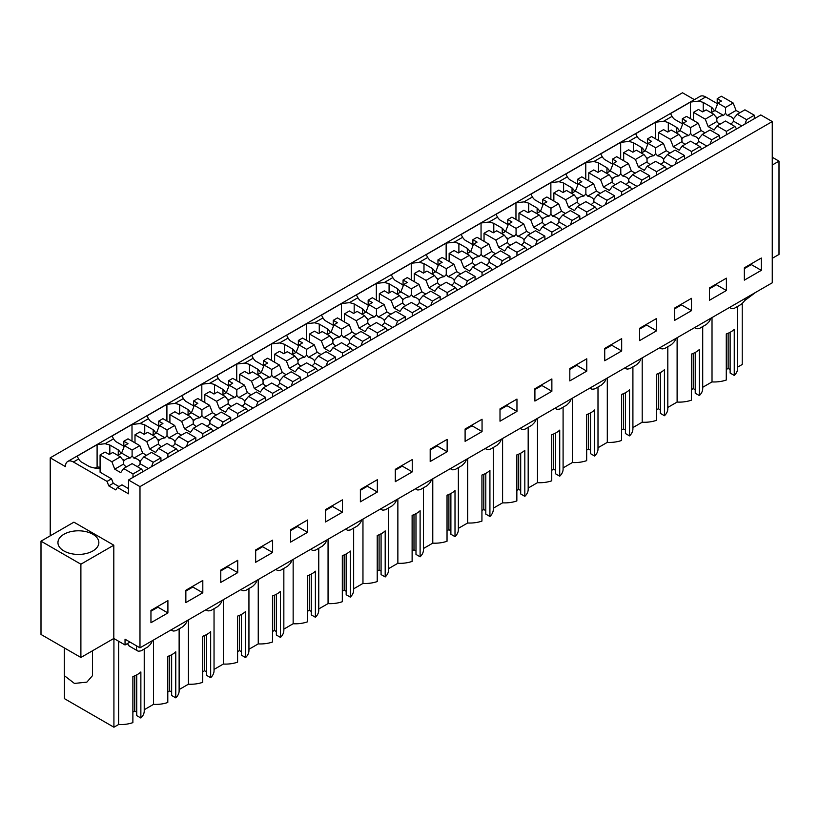 <?xml version="1.0" encoding="UTF-8"?>
<svg xmlns="http://www.w3.org/2000/svg" width="820" height="820" viewBox="0 0 820 820"><rect width="100%" height="100%" fill="white"/><g stroke="black" fill="none" stroke-linecap="round" stroke-linejoin="round"><path stroke-width="1.23" d="M50.225 535.849L50.225 457.827L682.506 92.783L694.417 99.65M50.225 457.827L65.436 466.611A11.285 6.519 60 0 1 67.773 461.445L700.054 96.391A11.285 6.519 60 0 1 705.702 96.955L717.213 103.607M128.514 479.997L760.796 114.943L772.266 121.565L139.984 486.619L128.514 479.997L128.514 493.814L117.475 487.439L115.743 489.899L108.763 485.87L107.041 481.412L73.41 461.998L78.638 458.985L77.152 456.176L97.098 444.655L97.098 467.041L95.222 468.117M139.984 486.619L139.984 647.841L772.266 282.787L772.266 121.565M130.021 642.091L125.04 644.961L113.806 638.483L80.893 657.476L41 634.454L41 541.169L80.893 564.201L80.893 657.476M772.266 165.035L779 161.15L779 254.436L772.266 258.32M113.539 438.833L112.053 436.025L131.999 424.504L139.994 423.561L144.228 421.121L148.451 418.682L146.964 415.863L166.911 404.352L174.906 403.409L183.352 398.53L181.866 395.711L201.812 384.201L209.807 383.258L218.263 378.379L216.777 375.56L236.724 364.049L244.708 363.106L248.942 360.667L253.165 358.227L251.678 355.409L271.625 343.898L279.62 342.955L288.076 338.065L286.58 335.257L306.526 323.746L314.521 322.803L318.755 320.364L322.978 317.914L321.491 315.106L341.438 303.584L349.433 302.652L357.879 297.762L356.392 294.954L376.339 283.433L384.334 282.49L392.79 277.611L391.304 274.803L411.25 263.281L419.235 262.338L423.468 259.899L427.691 257.459L426.205 254.651L446.152 243.13L454.147 242.187L462.603 237.308L461.106 234.499L481.053 222.978L489.048 222.035L497.504 217.156L496.018 214.338L515.964 202.827L523.959 201.884L532.405 197.005L530.919 194.186L550.866 182.675L558.861 181.732L567.317 176.853L565.831 174.035L585.777 162.524L593.762 161.581L602.218 156.702A25.563 14.76 180 0 0 604.494 159.439L612.499 164.061M602.218 156.692L600.732 153.883L620.678 142.373L628.673 141.429L637.13 136.55L635.643 133.732L655.58 122.221L663.575 121.278L667.808 118.838L672.031 116.389L670.545 113.58L690.491 102.069L690.491 118.685M711.657 112.453L711.657 107.307L703.232 102.438A25.563 14.76 180 0 0 698.486 101.126L690.491 102.069M67.773 461.445A11.285 6.519 60 0 1 73.41 461.998M121.011 453.46A25.563 14.76 180 0 0 118.264 449.893L109.839 445.024L105.093 443.712L97.098 444.655M711.657 107.307A25.563 14.76 180 0 1 714.404 110.874M744.345 267.822L744.345 280.143L761.298 270.354L761.298 258.034L744.345 267.822M534.906 388.731L551.87 378.942L551.87 391.263L534.906 401.052L534.906 388.731M586.771 371.111L569.818 380.9L569.818 368.58L586.771 358.791L586.771 371.111L576.798 365.361L569.818 369.389M465.104 429.034L482.057 419.245L482.057 431.576L465.104 441.355L465.104 429.034M516.959 411.414L500.005 421.203L500.005 408.883L516.959 399.094L516.959 411.414L506.985 405.664L500.005 409.692M674.532 308.125L691.485 298.337L691.485 310.657L674.532 320.446L674.532 308.125M709.443 287.974L726.397 278.185L726.397 290.505L709.443 300.294L709.443 287.974M621.673 350.96L604.719 360.749L604.719 348.428L621.673 338.639L621.673 350.96L611.699 345.199L604.719 349.238M639.631 328.277L656.584 318.488L656.584 330.808L639.631 340.597L639.631 328.277M272.619 552.485L255.666 562.274L255.666 549.953L272.619 540.165L272.619 552.485L262.646 546.725L255.666 550.763M290.577 529.802L307.531 520.013L307.531 532.334L290.577 542.122L290.577 529.802M202.806 592.788L185.853 602.577L185.853 590.256L202.806 580.468L202.806 592.788L192.843 587.038L185.853 591.066M220.764 570.105L237.718 560.316L237.718 572.637L220.764 582.425L220.764 570.105M412.245 471.879L395.291 481.668L395.291 469.347L412.245 459.559L412.245 471.879L402.271 466.119L395.291 470.147M447.146 451.728L430.192 461.516L430.192 449.186L447.146 439.397L447.146 451.728L437.173 445.967L430.192 449.995M325.478 509.65L342.432 499.862L342.432 512.182L325.478 521.971L325.478 509.65M360.38 489.499L377.343 479.71L377.343 492.031L360.38 501.819L360.38 489.499M167.905 612.94L167.905 600.619L150.952 610.408L150.952 622.728L167.905 612.94L157.932 607.189L157.932 606.38M139.984 647.841L125.04 639.21L125.04 644.961M187.144 620.607A5.617 3.249 -60 0 1 184.746 624.809L182.809 626.746L175.972 630.693L174.035 630.99A5.617 3.249 -60 0 1 172.569 630.764A5.617 3.249 -60 0 1 171.626 629.565M222.056 600.455A5.617 3.249 -60 0 1 219.647 604.658L217.71 606.595L210.873 610.541L208.936 610.838A5.617 3.249 -60 0 1 207.48 610.613A5.617 3.249 -60 0 1 206.537 609.414M256.957 580.304A5.617 3.249 -60 0 1 254.548 584.506L252.611 586.433L245.785 590.38L243.847 590.687A5.617 3.249 -60 0 1 242.382 590.461A5.617 3.249 -60 0 1 241.439 589.262M291.858 560.152A5.617 3.249 -60 0 1 289.46 564.355L287.523 566.282L280.686 570.228L278.749 570.535A5.617 3.249 -60 0 1 277.293 570.31A5.617 3.249 -60 0 1 276.34 569.111M326.77 540.001A5.617 3.249 -60 0 1 324.361 544.203L322.424 546.13L315.587 550.076L313.66 550.384A5.617 3.249 -60 0 1 312.194 550.159A5.617 3.249 -60 0 1 311.252 548.959M361.671 519.839A5.617 3.249 -60 0 1 359.273 524.052L357.335 525.979L350.499 529.925L348.561 530.232A5.617 3.249 -60 0 1 347.096 530.007A5.617 3.249 -60 0 1 346.153 528.808M396.583 499.687A5.617 3.249 -60 0 1 394.174 503.9L392.237 505.827L385.4 509.773L383.463 510.081A5.617 3.249 -60 0 1 382.007 509.845A5.617 3.249 -60 0 1 381.064 508.646M431.484 479.536A5.617 3.249 -60 0 1 429.075 483.749L427.138 485.676L420.311 489.622L418.374 489.929A5.617 3.249 -60 0 1 416.908 489.694A5.617 3.249 -60 0 1 415.965 488.494M466.385 459.384A5.617 3.249 -60 0 1 463.987 463.587L462.049 465.524L455.213 469.47L453.275 469.778A5.617 3.249 -60 0 1 451.82 469.542A5.617 3.249 -60 0 1 450.867 468.343M501.297 439.233A5.617 3.249 -60 0 1 498.888 443.435L496.951 445.373L490.114 449.319L488.187 449.616A5.617 3.249 -60 0 1 486.721 449.391A5.617 3.249 -60 0 1 485.778 448.191M536.198 419.082A5.617 3.249 -60 0 1 533.799 423.284L531.862 425.221L525.025 429.167L523.088 429.465A5.617 3.249 -60 0 1 521.633 429.239A5.617 3.249 -60 0 1 520.679 428.04M571.109 398.93A5.617 3.249 -60 0 1 568.701 403.132L566.764 405.07L559.927 409.016L557.989 409.313A5.617 3.249 -60 0 1 556.534 409.088A5.617 3.249 -60 0 1 555.591 407.888M606.011 378.779A5.617 3.249 -60 0 1 603.602 382.981L601.665 384.918L594.838 388.854L592.901 389.162A5.617 3.249 -60 0 1 591.435 388.936A5.617 3.249 -60 0 1 590.492 387.737M640.922 358.627A5.617 3.249 -60 0 1 638.514 362.829L636.576 364.756L629.739 368.703L627.802 369.01A5.617 3.249 -60 0 1 626.347 368.785A5.617 3.249 -60 0 1 625.393 367.585M675.823 338.476A5.617 3.249 -60 0 1 673.415 342.678L671.477 344.605L664.641 348.551L662.714 348.859A5.617 3.249 -60 0 1 661.248 348.633A5.617 3.249 -60 0 1 660.305 347.434M710.725 318.324A5.617 3.249 -60 0 1 708.326 322.526L706.389 324.454L699.552 328.4L697.615 328.707A5.617 3.249 -60 0 1 696.159 328.482A5.617 3.249 -60 0 1 695.206 327.282M745.636 298.162A5.617 3.249 -60 0 1 743.227 302.375L741.29 304.302L734.453 308.248L732.516 308.556A5.617 3.249 -60 0 1 731.061 308.33A5.617 3.249 -60 0 1 730.118 307.131M152.243 640.758A5.617 3.249 -60 0 1 149.834 644.961L147.897 646.898L141.06 650.844L139.133 651.141A5.617 3.249 -60 0 1 137.668 650.916A5.617 3.249 -60 0 1 136.919 646.068M779 161.15L772.266 157.266M118.623 641.26L118.623 724.511L113.918 727.217L64.421 698.64L64.421 676.715M113.918 727.217L113.918 638.554M144.228 649.02L144.228 711.032A23.442 13.53 180 0 1 140.866 718.012L140.866 671.949A23.442 13.53 180 0 1 132.881 676.561L132.881 722.625A23.442 13.53 180 0 1 118.623 724.511M127.387 643.608L129.242 646.057M113.806 638.483L113.806 545.197L73.913 522.166L41 541.169M113.806 545.197L80.893 564.201M712.016 317.576L712.016 381.915L702.709 387.286M737.621 306.424L737.621 368.436A23.442 13.53 180 0 1 734.259 375.427L734.259 329.363A23.442 13.53 180 0 1 726.274 333.965L726.274 380.029A23.442 13.53 180 0 1 712.016 381.915M742.223 303.38L742.223 364.48L737.621 367.135M105.093 443.712L113.549 438.833A25.563 14.76 180 0 0 115.815 441.57L123.83 446.193M131.999 441.129L131.999 424.504M144.74 434.005L144.74 424.873A25.563 14.76 0 0 0 139.994 423.561M153.176 434.897L153.176 429.741L144.74 424.873M153.176 429.741A25.563 14.76 180 0 1 155.913 433.308M148.451 418.682A25.563 14.76 180 0 0 150.726 421.418L158.732 426.041M166.911 420.978L166.911 404.352M179.641 413.854L179.641 404.721A25.563 14.76 0 0 0 174.906 403.409M188.077 414.735L188.077 409.59L179.641 404.721M188.077 409.59A25.563 14.76 180 0 1 190.824 413.157M183.352 398.53A25.563 14.76 180 0 0 185.627 401.267L193.633 405.89M201.812 400.826L201.812 384.201M214.553 393.702L214.553 384.57A25.563 14.76 0 0 0 209.807 383.258M222.989 394.584L222.989 389.438L214.553 384.57M222.989 389.438A25.563 14.76 180 0 1 225.725 393.005M218.263 378.379A25.563 14.76 180 0 0 220.539 381.115L228.544 385.738M236.724 380.675L236.724 364.049M249.454 373.551L249.454 364.418A25.563 14.76 0 0 0 244.708 363.106M257.89 374.433L257.89 369.287L249.454 364.418M257.89 369.287A25.563 14.76 180 0 1 260.627 372.854M253.165 358.227A25.563 14.76 180 0 0 255.44 360.964L263.445 365.587M271.625 360.513L271.625 343.898M284.366 353.389L284.366 344.267A25.563 14.76 0 0 0 279.62 342.955M292.791 354.281L292.791 349.135L284.366 344.267M292.791 349.135A25.563 14.76 180 0 1 295.538 352.702M288.076 338.065A25.563 14.76 180 0 0 290.341 340.812L298.357 345.435M306.526 340.361L306.526 323.746M319.267 333.238L319.267 324.115A25.563 14.76 0 0 0 314.521 322.803M327.703 334.13L327.703 328.984L319.267 324.115M327.703 328.984A25.563 14.76 180 0 1 330.439 332.551M322.978 317.914A25.563 14.76 180 0 0 325.253 320.661L333.258 325.284M341.438 320.21L341.438 303.584M354.178 313.086L354.178 303.964A25.563 14.76 0 0 0 349.433 302.652M362.604 313.978L362.604 308.832L354.178 303.964M362.604 308.832A25.563 14.76 180 0 1 365.351 312.399M357.879 297.762A25.563 14.76 180 0 0 360.154 300.51L368.159 305.132M376.339 300.058L376.339 283.433M389.08 292.935L389.08 283.812A25.563 14.76 0 0 0 384.334 282.49M397.515 293.827L397.515 288.681L389.08 283.812M397.515 288.681A25.563 14.76 180 0 1 400.252 292.248M392.79 277.611A25.563 14.76 180 0 0 395.066 280.348L403.071 284.97M411.25 279.907L411.25 263.281M423.981 272.783L423.981 263.651A25.563 14.76 0 0 0 419.235 262.338M432.417 273.675L432.417 268.519L423.981 263.651M432.417 268.519A25.563 14.76 180 0 1 435.154 272.086M427.691 257.459A25.563 14.76 180 0 0 429.967 260.196L437.972 264.819M446.152 259.755L446.152 243.13M458.892 252.632L458.892 243.499A25.563 14.76 0 0 0 454.147 242.187M467.318 253.523L467.318 248.368L458.892 243.499M467.318 248.368A25.563 14.76 180 0 1 470.065 251.935M462.603 237.308A25.563 14.76 180 0 0 464.878 240.045L472.884 244.667M481.053 239.604L481.053 222.978M493.794 232.48L493.794 223.347A25.563 14.76 0 0 0 489.048 222.035M502.229 233.372L502.229 228.216L493.794 223.347M502.229 228.216A25.563 14.76 180 0 1 504.966 231.783M497.504 217.156A25.563 14.76 180 0 0 499.78 219.893L507.785 224.516M515.964 219.452L515.964 202.827M528.705 212.329L528.705 203.196A25.563 14.76 0 0 0 523.959 201.884M537.131 213.22L537.131 208.065L528.705 203.196M537.131 208.065A25.563 14.76 180 0 1 539.878 211.632M532.405 197.005A25.563 14.76 180 0 0 534.681 199.742L542.686 204.364M550.866 199.301L550.866 182.675M563.606 192.177L563.606 183.044A25.563 14.76 0 0 0 558.861 181.732M572.042 193.059L572.042 187.913L563.606 183.044M572.042 187.913A25.563 14.76 180 0 1 574.779 191.48M567.317 176.853A25.563 14.76 180 0 0 569.592 179.59L577.598 184.213M585.777 179.149L585.777 162.524M598.508 172.026L598.508 162.893A25.563 14.76 0 0 0 593.762 161.581M606.943 172.907L606.943 167.762L598.508 162.893M606.943 167.762A25.563 14.76 180 0 1 609.68 171.329M620.678 158.998L620.678 142.373M633.419 151.874L633.419 142.741A25.563 14.76 0 0 0 628.673 141.429M641.845 152.756L641.845 147.61L633.419 142.741M641.845 147.61A25.563 14.76 180 0 1 644.592 151.177M637.13 136.55A25.563 14.76 180 0 0 639.405 139.287L647.41 143.91M655.58 138.836L655.58 122.221M668.32 131.712L668.32 122.59A25.563 14.76 0 0 0 663.575 121.278M676.756 132.604L676.756 127.459L668.32 122.59M676.756 127.459A25.563 14.76 180 0 1 679.493 131.026M672.031 116.389A25.563 14.76 180 0 0 674.306 119.136L682.312 123.758M703.232 111.561L703.232 102.438M123.246 460.399L120.366 456.842L112.77 452.466L109.265 454.485L105.073 452.066L100.091 454.946L100.091 472.217L111.53 478.818L107.041 481.412M100.091 468.691A25.563 14.76 180 0 1 89.349 466.59L80.913 461.721A25.563 14.76 180 0 1 78.638 458.985M109.839 454.157L109.839 445.024M100.091 467.185A25.563 14.76 0 0 0 97.098 467.041M117.475 487.439L121.965 484.845L128.514 488.628M111.53 478.818L113.252 483.277L118.972 486.578M761.298 270.354L751.325 264.593L751.325 263.784M751.325 264.593L744.345 268.622M551.87 391.263L541.897 385.513L541.897 384.703M541.897 385.513L534.906 389.541M576.798 365.361L576.798 364.551M482.057 431.576L472.084 425.816L472.084 425.006M472.084 425.816L465.104 429.844M506.985 405.664L506.985 404.854M691.485 310.657L681.512 304.896L681.512 304.097M681.512 304.896L674.532 308.925M726.397 290.505L716.424 284.745L716.424 283.935M716.424 284.745L709.443 288.773M611.699 345.199L611.699 344.4M656.584 330.808L646.611 325.048L646.611 324.248M646.611 325.048L639.631 329.087M262.646 546.725L262.646 545.925M307.531 532.334L297.558 526.573L297.558 525.774M297.558 526.573L290.577 530.601M192.843 587.038L192.843 586.228M237.718 572.637L227.745 566.876L227.745 566.077M227.745 566.876L220.764 570.915M402.271 466.119L402.271 465.309M437.173 445.967L437.173 445.157M342.432 512.182L332.459 506.422L332.459 505.622M332.459 506.422L325.478 510.45M377.343 492.031L367.37 486.27L367.37 485.46M367.37 486.27L360.38 490.298M157.932 607.189L150.952 611.218M179.129 628.868L179.129 690.881A23.442 13.53 180 0 1 175.767 697.861L175.767 651.797A23.442 13.53 180 0 1 167.792 656.41L167.792 702.473A23.442 13.53 180 0 1 153.535 704.359L144.228 709.73M140.866 718.012L136.745 715.634L136.745 674.88M136.745 712.18L134.746 711.032L132.881 712.108M734.259 375.427L730.128 373.049L730.128 332.295M730.128 369.594L728.139 368.436L726.274 369.512M702.709 326.575L702.709 388.588A23.442 13.53 180 0 1 699.347 395.578L695.227 393.2L695.227 352.446M695.227 389.746L693.228 388.588L691.373 389.664M699.347 395.578L699.347 349.515A23.442 13.53 180 0 1 691.373 354.117L691.373 400.18A23.442 13.53 180 0 1 677.115 402.066L667.808 407.437M667.808 346.727L667.808 408.739A23.442 13.53 180 0 1 664.446 415.73L660.325 413.352L660.325 372.598M660.325 409.897L658.327 408.739L656.461 409.815M664.446 415.73L664.446 369.666A23.442 13.53 180 0 1 656.461 374.268L656.461 420.332A23.442 13.53 180 0 1 642.203 422.218L632.907 427.589M632.907 366.878L632.907 428.891A23.442 13.53 180 0 1 629.534 435.881L625.414 433.503L625.414 392.749M625.414 430.049L623.425 428.891L621.56 429.967M629.534 435.881L629.534 389.818A23.442 13.53 180 0 1 621.56 394.42L621.56 440.483A23.442 13.53 180 0 1 607.302 442.369L597.995 447.74M597.995 387.03L597.995 449.053A23.442 13.53 180 0 1 594.633 456.033L590.513 453.655L590.513 412.901M590.513 450.2L588.514 449.053L586.659 450.118M594.633 456.033L594.633 409.969A23.442 13.53 180 0 1 586.659 414.582L586.659 460.645A23.442 13.53 180 0 1 572.401 462.521L563.094 467.902M563.094 407.191L563.094 469.204A23.442 13.53 180 0 1 559.722 476.184L555.601 473.806L555.601 433.052M555.601 470.352L553.613 469.204L551.747 470.28M559.722 476.184L559.722 430.121A23.442 13.53 180 0 1 551.747 434.733L551.747 480.797A23.442 13.53 180 0 1 537.489 482.672L528.182 488.054M528.182 427.343L528.182 489.355A23.442 13.53 180 0 1 524.82 496.336L520.7 493.958L520.7 453.204M520.7 490.503L518.701 489.355L516.846 490.432M524.82 496.336L524.82 450.272A23.442 13.53 180 0 1 516.846 454.885L516.846 500.948A23.442 13.53 180 0 1 502.588 502.834L493.281 508.205M493.281 447.494L493.281 509.507A23.442 13.53 180 0 1 489.919 516.487L485.799 514.109L485.799 473.355M485.799 510.655L483.8 509.507L481.934 510.583M489.919 516.487L489.919 470.424A23.442 13.53 180 0 1 481.934 475.036L481.934 521.1A23.442 13.53 180 0 1 467.677 522.986L458.37 528.357M458.37 467.646L458.37 529.659A23.442 13.53 180 0 1 455.008 536.639L450.887 534.261L450.887 493.507M450.887 530.806L448.899 529.659L447.033 530.735M455.008 536.639L455.008 490.575A23.442 13.53 180 0 1 447.033 495.188L447.033 541.251A23.442 13.53 180 0 1 432.775 543.137L423.468 548.508M423.468 487.797L423.468 549.81A23.442 13.53 180 0 1 420.106 556.8L415.986 554.412L415.986 513.658M415.986 550.958L413.987 549.81L412.122 550.886M420.106 556.8L420.106 510.737A23.442 13.53 180 0 1 412.122 515.339L412.122 561.403A23.442 13.53 180 0 1 397.864 563.289L388.567 568.66M388.567 507.949L388.567 569.961A23.442 13.53 180 0 1 385.195 576.952L381.074 574.574L381.074 533.81M381.074 571.109L379.086 569.961L377.22 571.038M385.195 576.952L385.195 530.889A23.442 13.53 180 0 1 377.22 535.491L377.22 581.554A23.442 13.53 180 0 1 362.963 583.44L353.656 588.811M353.656 528.101L353.656 590.113A23.442 13.53 180 0 1 350.294 597.103L346.173 594.726L346.173 553.971M346.173 591.271L344.174 590.113L342.319 591.189M350.294 597.103L350.294 551.04A23.442 13.53 180 0 1 342.319 555.642L342.319 601.706A23.442 13.53 180 0 1 328.061 603.592L318.755 608.963M318.755 548.252L318.755 610.264A23.442 13.53 180 0 1 315.392 617.255L311.272 614.877L311.272 574.123M311.272 611.423L309.273 610.264L307.408 611.341M315.392 617.255L315.392 571.191A23.442 13.53 180 0 1 307.408 575.794L307.408 621.857A23.442 13.53 180 0 1 293.15 623.743L283.843 629.114M283.843 568.403L283.843 630.416A23.442 13.53 180 0 1 280.481 637.406L276.361 635.028L276.361 594.274M276.361 631.574L274.372 630.416L272.507 631.492M280.481 637.406L280.481 591.343A23.442 13.53 180 0 1 272.507 595.945L272.507 642.009A23.442 13.53 180 0 1 258.249 643.895L248.942 649.266M248.942 588.555L248.942 650.578A23.442 13.53 180 0 1 245.58 657.558L241.459 655.18L241.459 614.426M241.459 651.726L239.46 650.578L237.595 651.644M245.58 657.558L245.58 611.495A23.442 13.53 180 0 1 237.595 616.097L237.595 662.16A23.442 13.53 180 0 1 223.337 664.046L214.04 669.417M214.04 608.707L214.04 670.729A23.442 13.53 180 0 1 210.668 677.709L206.548 675.332L206.548 634.577M206.548 671.877L204.559 670.729L202.694 671.805M210.668 677.709L210.668 631.646A23.442 13.53 180 0 1 202.694 636.258L202.694 682.322A23.442 13.53 180 0 1 188.436 684.198L179.129 689.579M175.767 697.861L171.647 695.483L171.647 654.729M171.647 692.029L169.648 690.881L167.792 691.957M153.535 704.359L153.535 640.01M92.855 550.958A20.449 11.808 0 0 0 98.851 542.614A20.449 11.808 0 0 0 86.223 531.698A20.449 11.808 0 0 0 63.939 534.261A20.449 11.808 0 0 0 57.943 542.614A20.449 11.808 0 0 0 70.571 553.52A20.449 11.808 0 0 0 92.855 550.958M113.252 483.277L108.763 485.87M118.264 449.893L118.264 455.049M188.436 619.858L188.436 684.198M223.337 599.707L223.337 664.046M258.249 579.555L258.249 643.895M293.15 559.404L293.15 623.743M328.061 539.252L328.061 603.592M362.963 519.101L362.963 583.44M397.864 498.949L397.864 563.289M432.775 478.798L432.775 543.137M467.677 458.646L467.677 522.986M502.588 438.485L502.588 502.834M537.489 418.333L537.489 482.672M572.401 398.182L572.401 462.521M607.302 378.03L607.302 442.369M642.203 357.879L642.203 422.218M677.115 337.727L677.115 402.066M134.746 711.032L134.746 675.834M728.139 368.436L728.139 333.248M693.228 388.588L693.228 353.399M658.327 408.739L658.327 373.551M623.425 428.891L623.425 393.702M588.514 449.053L588.514 413.854M553.613 469.204L553.613 434.005M518.701 489.355L518.701 454.157M483.8 509.507L483.8 474.319M448.899 529.659L448.899 494.47M413.987 549.81L413.987 514.622M379.086 569.961L379.086 534.773M344.174 590.113L344.174 554.925M309.273 610.264L309.273 575.076M274.372 630.416L274.372 595.228M239.46 650.578L239.46 615.379M204.559 670.729L204.559 635.531M169.648 690.881L169.648 655.682M755.702 292.351L744.55 300.684M92.506 650.772L92.506 675.618L86.848 682.137L74.425 683.429L64.298 675.618L64.298 647.902M739.947 112.688L736.063 110.454L733.182 103.033L721.405 96.237L717.213 98.646L717.213 104.857M716.629 117.813L713.748 114.257L706.163 109.87L702.658 111.889L698.466 109.48L693.484 112.35L693.484 120.417M717.213 98.646L721.405 101.065L717.9 103.094L715.019 110.515L711.145 112.75M733.182 103.033L725.495 107.471L717.9 103.094M754.318 118.685L754.318 115.23L744.929 109.818L737.241 114.257L733.275 118.982A8.466 4.889 0 0 0 727.289 115.528L725.495 113.293L723.558 115.435L715.019 110.515M736.606 128.914L734.884 126.454L725.495 121.032L717.008 125.931L714.128 130.031L708.142 126.577L705.261 119.156L693.484 112.35M717.008 125.931L726.397 131.354L726.397 134.808M713.748 114.257L705.261 119.156M736.063 110.454L727.289 115.528M725.495 107.471L725.495 113.293M754.318 115.23L746.62 119.679L737.241 114.257M746.62 119.679L744.898 124.127M734.884 126.454L726.397 131.354M723.558 115.435A8.466 4.889 0 0 0 719.109 116.788A8.466 4.889 0 0 0 717.11 118.623L716.639 117.147L716.926 121.504L708.142 126.577M716.926 121.504A8.466 4.889 0 0 0 720.062 124.168M730.579 123.963A8.466 4.889 0 0 0 731.081 123.697A8.466 4.889 0 0 0 733.418 121.135L733.562 118.644M741.751 125.942L733.418 121.135M705.036 132.84L701.161 130.605L698.281 123.184L686.504 116.389L682.312 118.808L682.312 125.009M681.727 137.965L678.847 134.408L671.252 130.021L667.746 132.051L663.564 129.632L658.573 132.512L658.573 140.568M682.312 118.808L686.504 121.227L682.998 123.246L680.118 130.667L676.244 132.901M698.281 123.184L690.594 127.633L682.998 123.246M719.406 138.836L719.406 135.382L710.028 129.97L702.33 134.408L698.363 139.133A8.466 4.889 0 0 0 692.377 135.679L690.594 133.445L688.646 135.587L680.118 130.667M701.705 149.066L699.972 146.606L690.594 141.184L682.096 146.083L679.216 150.183L673.24 146.729L670.36 139.308L658.573 132.512M682.096 146.083L691.485 151.505L691.485 154.959M678.847 134.408L670.36 139.308M701.161 130.605L692.377 135.679M690.594 127.633L690.594 133.445M719.406 135.382L711.719 139.83L702.33 134.408M711.719 139.83L709.987 144.279M699.972 146.606L691.485 151.505M688.646 135.587A8.466 4.889 0 0 0 684.208 136.94A8.466 4.889 0 0 0 682.209 138.775L681.738 137.299L682.014 141.655L673.24 146.729M682.014 141.655A8.466 4.889 0 0 0 685.161 144.32M695.668 144.115A8.466 4.889 0 0 0 696.17 143.849A8.466 4.889 0 0 0 698.507 141.286L698.65 138.795M706.85 146.093L698.507 141.286M670.135 153.002L666.26 150.757L663.38 143.336L651.592 136.54L647.41 138.959L647.41 145.16M646.826 158.116L643.946 154.56L636.351 150.173L632.845 152.202L628.653 149.783L623.672 152.663L623.672 160.72M647.41 138.959L651.592 141.378L648.087 143.397L645.217 150.818L641.332 153.053M663.38 143.336L655.682 147.784L648.087 143.397M684.505 158.998L684.505 155.534L675.116 150.121L667.429 154.56L663.462 159.285A8.466 4.889 0 0 0 657.476 155.831L655.682 153.596L653.745 155.738L645.217 150.818M666.803 169.217L665.071 166.757L655.682 161.335L647.195 166.245L644.315 170.334L638.329 166.88L635.449 159.459L623.672 152.663M647.195 166.245L656.584 171.657L656.584 175.111M643.946 154.56L635.449 159.459M666.26 150.757L657.476 155.831M655.682 147.784L655.682 153.596M684.505 155.534L676.818 159.982L667.429 154.56M676.818 159.982L675.085 164.43M665.071 166.757L656.584 171.657M653.745 155.738A8.466 4.889 0 0 0 649.297 157.091A8.466 4.889 0 0 0 647.298 158.926L646.836 157.45L647.113 161.817L638.329 166.88M647.113 161.817A8.466 4.889 0 0 0 650.25 164.471M660.766 164.266A8.466 4.889 0 0 0 661.268 164A8.466 4.889 0 0 0 663.605 161.438L663.749 158.895M671.939 166.245L663.605 161.438M635.223 173.153L631.349 170.909L628.468 163.487L616.691 156.692L612.499 159.111L612.499 165.312M611.915 178.268L609.034 174.711L601.449 170.324L597.944 172.354L593.752 169.935L588.77 172.815L588.77 180.871M612.499 159.111L616.691 161.53L613.186 163.549L610.305 170.97L606.431 173.204M628.468 163.487L620.781 167.936L613.186 163.549M649.604 179.149L649.604 175.695L640.215 170.273L632.517 174.711L628.55 179.436A8.466 4.889 0 0 0 622.575 175.982L620.781 173.748L618.844 175.9L610.305 170.97M631.892 189.369L630.17 186.909L620.781 181.486L612.284 186.396L609.414 190.486L603.428 187.032L600.547 179.611L588.77 172.815M612.284 186.396L621.673 191.808L621.673 195.262M609.034 174.711L600.547 179.611M631.349 170.909L622.575 175.982M620.781 167.936L620.781 173.748M649.604 175.695L641.906 180.133L632.517 174.711M641.906 180.133L640.184 184.582M630.17 186.909L621.673 191.808M618.844 175.9A8.466 4.889 0 0 0 614.395 177.243A8.466 4.889 0 0 0 612.396 179.088L611.925 177.602L612.202 181.968L603.428 187.032M612.202 181.968A8.466 4.889 0 0 0 615.348 184.623M625.855 184.428A8.466 4.889 0 0 0 626.367 184.151A8.466 4.889 0 0 0 628.704 181.589L628.837 179.098M637.037 186.396L628.704 181.589M600.322 193.305L596.447 191.06L593.567 183.649L581.78 176.843L577.598 179.262L577.598 185.463M577.014 198.419L574.133 194.863L566.538 190.476L563.032 192.505L558.851 190.086L553.859 192.966L553.859 201.023M577.598 179.262L581.78 181.681L578.284 183.7L575.404 191.121L571.53 193.356M593.567 183.649L585.87 188.087L578.284 183.7M614.692 199.301L614.692 195.847L605.303 190.424L597.616 194.863L593.649 199.588A8.466 4.889 0 0 0 587.663 196.134L585.87 193.899L583.932 196.052L575.404 191.121M596.991 209.52L595.258 207.06L585.87 201.648L577.382 206.548L574.502 210.637L568.516 207.183L565.646 199.762L553.859 192.966M577.382 206.548L586.771 211.97L586.771 215.424M574.133 194.863L565.646 199.762M596.447 191.06L587.663 196.134M585.87 188.087L585.87 193.899M614.692 195.847L607.005 200.285L597.616 194.863M607.005 200.285L605.273 204.733M595.258 207.06L586.771 211.97M583.932 196.052A8.466 4.889 0 0 0 579.494 197.394A8.466 4.889 0 0 0 577.485 199.239L577.024 197.753L577.3 202.12L568.516 207.183M577.3 202.12A8.466 4.889 0 0 0 580.437 204.785M590.953 204.58A8.466 4.889 0 0 0 591.456 204.303A8.466 4.889 0 0 0 593.793 201.74L593.936 199.25M602.126 206.558L593.793 201.74M565.41 213.456L561.536 211.222L558.656 203.801L546.878 196.995L542.686 199.414L542.686 205.615M542.102 218.571L539.222 215.014L531.637 210.637L528.131 212.657L523.939 210.238L518.957 213.118L518.957 221.174M542.686 199.414L546.878 201.833L543.373 203.852L540.493 211.273L536.618 213.507M558.656 203.801L550.968 208.239L543.373 203.852M579.791 219.452L579.791 215.998L570.402 210.576L562.715 215.014L558.748 219.739A8.466 4.889 0 0 0 552.762 216.285L550.968 214.051L549.031 216.203L540.493 211.273M562.079 229.672L560.357 227.212L550.968 221.8L542.481 226.699L539.601 230.789L533.615 227.335L530.735 219.914L518.957 213.118M542.481 226.699L551.87 232.121L551.87 235.576M539.222 215.014L530.735 219.914M561.536 211.222L552.762 216.285M550.968 208.239L550.968 214.051M579.791 215.998L572.093 220.436L562.715 215.014M572.093 220.436L570.371 224.885M560.357 227.212L551.87 232.121M549.031 216.203A8.466 4.889 0 0 0 544.582 217.546A8.466 4.889 0 0 0 542.584 219.391L542.112 217.905L542.399 222.271L533.615 227.335M542.399 222.271A8.466 4.889 0 0 0 545.536 224.936M556.052 224.731A8.466 4.889 0 0 0 556.554 224.465A8.466 4.889 0 0 0 558.891 221.892L559.035 219.401M567.225 226.709L558.891 221.892M530.509 233.608L526.635 231.373L523.755 223.952L511.977 217.146L507.785 219.565L507.785 225.777M507.201 238.722L504.32 235.166L496.725 230.789L493.22 232.808L489.038 230.389L484.046 233.269L484.046 241.326M507.785 219.565L511.977 221.984L508.472 224.003L505.591 231.424L501.717 233.669M523.755 223.952L516.067 228.39L508.472 224.003M544.88 239.604L544.88 236.15L535.501 230.727L527.803 235.166L523.837 239.891A8.466 4.889 0 0 0 517.851 236.437L516.067 234.202L514.119 236.355L505.591 231.424M527.178 249.823L525.446 247.363L516.067 241.951L507.57 246.851L504.689 250.951L498.714 247.486L495.833 240.075L484.046 233.269M507.57 246.851L516.959 252.273L516.959 255.727M504.32 235.166L495.833 240.075M526.635 231.373L517.851 236.437M516.067 228.39L516.067 234.202M544.88 236.15L537.192 240.588L527.803 235.166M537.192 240.588L535.46 245.036M525.446 247.363L516.959 252.273M514.119 236.355A8.466 4.889 0 0 0 509.681 237.708A8.466 4.889 0 0 0 507.682 239.542L507.211 238.056L507.488 242.423L498.714 247.486M507.488 242.423A8.466 4.889 0 0 0 510.634 245.088M521.141 244.883A8.466 4.889 0 0 0 521.643 244.616A8.466 4.889 0 0 0 523.98 242.043L524.123 239.553M532.323 246.861L523.98 242.043M495.608 253.759L491.733 251.525L488.853 244.104L477.066 237.298L472.884 239.717L472.884 245.928M472.299 258.874L469.419 255.317L461.824 250.94L458.318 252.96L454.126 250.541L449.145 253.421L449.145 261.488M472.884 239.717L477.066 242.136L473.56 244.155L470.69 251.576L466.805 253.821M488.853 244.104L481.155 248.542L473.56 244.155M509.978 259.755L509.978 256.301L500.589 250.879L492.902 255.317L488.935 260.042A8.466 4.889 0 0 0 482.949 256.588L481.155 254.364L479.218 256.506L470.69 251.576M492.277 269.975L490.544 267.525L481.155 262.103L472.668 267.002L469.788 271.102L463.802 267.648L460.922 260.227L449.145 253.421M472.668 267.002L482.057 272.424L482.057 275.879M469.419 255.317L460.922 260.227M491.733 251.525L482.949 256.588M481.155 248.542L481.155 254.364M509.978 256.301L502.291 260.739L492.902 255.317M502.291 260.739L500.559 265.198M490.544 267.525L482.057 272.424M479.218 256.506A8.466 4.889 0 0 0 474.77 257.859A8.466 4.889 0 0 0 472.771 259.694L472.31 258.208L472.586 262.574L463.802 267.648M472.586 262.574A8.466 4.889 0 0 0 475.723 265.239M486.239 265.034A8.466 4.889 0 0 0 486.742 264.768A8.466 4.889 0 0 0 489.079 262.195L489.222 259.714M497.412 267.012L489.079 262.195M460.696 273.911L456.822 271.676L453.942 264.255L442.164 257.449L437.972 259.868L437.972 266.08M437.388 279.026L434.508 275.479L426.912 271.092L423.417 273.111L419.225 270.692L414.243 273.572L414.243 281.639M437.972 259.868L442.164 262.287L438.659 264.317L435.779 271.728L431.904 273.972M453.942 264.255L446.254 268.693L438.659 264.317M475.077 279.907L475.077 276.453L465.688 271.031L457.99 275.479L454.024 280.194A8.466 4.889 0 0 0 448.048 276.74L446.254 274.515L444.317 276.658L435.779 271.728M457.365 290.126L455.643 287.676L446.254 282.254L437.757 287.154L434.887 291.254L428.901 287.799L426.021 280.378L414.243 273.572M437.757 287.154L447.146 292.576L447.146 296.03M434.508 275.479L426.021 280.378M456.822 271.676L448.048 276.74M446.254 268.693L446.254 274.515M475.077 276.453L467.379 280.891L457.99 275.479M467.379 280.891L465.657 285.35M455.643 287.676L447.146 292.576M444.317 276.658A8.466 4.889 0 0 0 439.868 278.011A8.466 4.889 0 0 0 437.87 279.845L437.398 278.359L437.675 282.726L428.901 287.799M437.675 282.726A8.466 4.889 0 0 0 440.822 285.391M451.328 285.186A8.466 4.889 0 0 0 451.84 284.919A8.466 4.889 0 0 0 454.178 282.346L454.311 279.866M462.511 287.164L454.178 282.346M425.795 294.062L421.921 291.828L419.04 284.407L407.253 277.601L403.071 280.02L403.071 286.231M402.487 299.187L399.606 295.63L392.011 291.243L388.506 293.263L384.324 290.844L379.332 293.724L379.332 301.791M403.071 280.02L407.253 282.439L403.758 284.468L400.877 291.889L397.003 294.124M419.04 284.407L411.343 288.845L403.758 284.468M440.166 300.058L440.166 296.604L430.777 291.182L423.089 295.63L419.122 300.345A8.466 4.889 0 0 0 413.136 296.891L411.343 294.667L409.405 296.809L400.877 291.889M422.464 310.288L420.732 307.828L411.343 302.406L402.856 307.305L399.976 311.405L393.989 307.951L391.119 300.53L379.332 293.724M402.856 307.305L412.245 312.728L412.245 316.182M399.606 295.63L391.119 300.53M421.921 291.828L413.136 296.891M411.343 288.845L411.343 294.667M440.166 296.604L432.478 301.042L423.089 295.63M432.478 301.042L430.746 305.501M420.732 307.828L412.245 312.728M409.405 296.809A8.466 4.889 0 0 0 404.967 298.162A8.466 4.889 0 0 0 402.958 299.997L402.497 298.521L402.774 302.877L393.989 307.951M402.774 302.877A8.466 4.889 0 0 0 405.91 305.542M416.427 305.337A8.466 4.889 0 0 0 416.929 305.071A8.466 4.889 0 0 0 419.266 302.508L419.409 300.017M427.599 307.315L419.266 302.508M390.884 314.214L387.009 311.979L384.129 304.558L372.352 297.752L368.159 300.171L368.159 306.383M367.575 319.339L364.695 315.782L357.11 311.395L353.604 313.414L349.412 310.995L344.431 313.875L344.431 321.942M368.159 300.171L372.352 302.59L368.846 304.62L365.966 312.041L362.091 314.275M384.129 304.558L376.441 308.996L368.846 304.62M405.264 320.21L405.264 316.756L395.875 311.333L388.178 315.782L384.211 320.507A8.466 4.889 0 0 0 378.235 317.053L376.441 314.818L374.504 316.961L365.966 312.041M387.553 330.439L385.83 327.979L376.441 322.557L367.954 327.457L365.074 331.557L359.088 328.103L356.208 320.681L344.431 313.875M367.954 327.457L377.343 332.879L377.343 336.333M364.695 315.782L356.208 320.681M387.009 311.979L378.235 317.053M376.441 308.996L376.441 314.818M405.264 316.756L397.567 321.204L388.178 315.782M397.567 321.204L395.845 325.653M385.83 327.979L377.343 332.879M374.504 316.961A8.466 4.889 0 0 0 370.056 318.314A8.466 4.889 0 0 0 368.057 320.148L367.585 318.672L367.872 323.029L359.088 328.103M367.872 323.029A8.466 4.889 0 0 0 371.009 325.694M381.526 325.489A8.466 4.889 0 0 0 382.028 325.222A8.466 4.889 0 0 0 384.365 322.66L384.508 320.169M392.698 327.467L384.365 322.66M355.982 334.365L352.108 332.131L349.228 324.71L337.45 317.914L333.258 320.323L333.258 326.534M332.674 339.49L329.794 335.933L322.198 331.546L318.693 333.576L314.511 331.157L309.519 334.027L309.519 342.094M333.258 320.323L337.45 322.742L333.945 324.771L331.065 332.192L327.19 334.427M349.228 324.71L341.54 329.148L333.945 324.771M370.353 340.361L370.353 336.907L360.974 331.495L353.276 335.933L349.31 340.659A8.466 4.889 0 0 0 343.324 337.204L341.54 334.97L339.593 337.112L331.065 332.192M352.651 350.591L350.919 348.131L341.54 342.709L333.043 347.608L330.163 351.708L324.187 348.254L321.307 340.833L309.519 334.027M333.043 347.608L342.432 353.03L342.432 356.485M329.794 335.933L321.307 340.833M352.108 332.131L343.324 337.204M341.54 329.148L341.54 334.97M370.353 336.907L362.665 341.356L353.276 335.933M362.665 341.356L360.933 345.804M350.919 348.131L342.432 353.03M339.593 337.112A8.466 4.889 0 0 0 335.154 338.465A8.466 4.889 0 0 0 333.156 340.3L332.684 338.824L332.961 343.18L324.187 348.254M332.961 343.18A8.466 4.889 0 0 0 336.108 345.845M346.614 345.64A8.466 4.889 0 0 0 347.116 345.374A8.466 4.889 0 0 0 349.453 342.811L349.597 340.32M357.786 347.618L349.453 342.811M321.081 354.517L317.196 352.282L314.327 344.861L302.539 338.065L298.357 340.484L298.357 346.686M297.773 359.642L294.892 356.085L287.297 351.698L283.792 353.728L279.599 351.308L274.618 354.189L274.618 362.245M298.357 340.484L302.539 342.904L299.034 344.923L296.163 352.344L292.279 354.578M314.327 344.861L306.629 349.31L299.034 344.923M335.452 360.513L335.452 357.059L326.063 351.647L318.375 356.085L314.409 360.81A8.466 4.889 0 0 0 308.422 357.356L306.629 355.121L304.691 357.264L296.163 352.344M317.75 370.742L316.018 368.282L306.629 362.86L298.142 367.76L295.261 371.86L289.276 368.405L286.395 360.984L274.618 354.189M298.142 367.76L307.531 373.182L307.531 376.636M294.892 356.085L286.395 360.984M317.196 352.282L308.422 357.356M306.629 349.31L306.629 355.121M335.452 357.059L327.764 361.507L318.375 356.085M327.764 361.507L326.032 365.956M316.018 368.282L307.531 373.182M304.691 357.264A8.466 4.889 0 0 0 300.243 358.617A8.466 4.889 0 0 0 298.244 360.452L297.783 358.976L298.06 363.332L289.276 368.405M298.06 363.332A8.466 4.889 0 0 0 301.196 365.997M311.713 365.792A8.466 4.889 0 0 0 312.215 365.525A8.466 4.889 0 0 0 314.552 362.963L314.695 360.472M322.885 367.77L314.552 362.963M286.17 374.678L282.295 372.434L279.415 365.013L267.638 358.217L263.445 360.636L263.445 366.837M262.861 379.793L259.981 376.236L252.386 371.849L248.89 373.879L244.698 371.46L239.707 374.34L239.707 382.397M263.445 360.636L267.638 363.055L264.132 365.074L261.252 372.495L257.377 374.73M279.415 365.013L271.728 369.461L264.132 365.074M300.55 380.675L300.55 377.21L291.161 371.798L283.464 376.236L279.497 380.962A8.466 4.889 0 0 0 273.511 377.507L271.728 375.273L269.79 377.425L261.252 372.495M282.838 390.894L281.116 388.434L271.728 383.012L263.23 387.921L260.36 392.011L254.374 388.557L251.494 381.136L239.707 374.34M263.23 387.921L272.619 393.333L272.619 396.788M259.981 376.236L251.494 381.136M282.295 372.434L273.511 377.507M271.728 369.461L271.728 375.273M300.55 377.21L292.853 381.659L283.464 376.236M292.853 381.659L291.131 386.107M281.116 388.434L272.619 393.333M269.79 377.425A8.466 4.889 0 0 0 265.342 378.768A8.466 4.889 0 0 0 263.343 380.613L262.871 379.127L263.148 383.493L254.374 388.557M263.148 383.493A8.466 4.889 0 0 0 266.295 386.148M276.801 385.943A8.466 4.889 0 0 0 277.314 385.677A8.466 4.889 0 0 0 279.651 383.114L279.784 380.623M287.984 387.921L279.651 383.114M251.268 394.83L247.394 392.585L244.514 385.164L232.726 378.368L228.544 380.787L228.544 386.989M227.96 399.945L225.08 396.388L217.484 392.001L213.979 394.03L209.797 391.611L204.805 394.492L204.805 402.548M228.544 380.787L232.726 383.207L229.231 385.226L226.351 392.647L222.476 394.881M244.514 385.164L236.816 389.613L229.231 385.226M265.639 400.826L265.639 397.372L256.25 391.95L248.562 396.388L244.596 401.113A8.466 4.889 0 0 0 238.61 397.659L236.816 395.424L234.879 397.577L226.351 392.647M247.937 411.045L246.205 408.585L236.816 403.163L228.329 408.073L225.449 412.163L219.463 408.708L216.582 401.287L204.805 394.492M228.329 408.073L237.718 413.485L237.718 416.949M225.08 396.388L216.582 401.287M247.394 392.585L238.61 397.659M236.816 389.613L236.816 395.424M265.639 397.372L257.951 401.81L248.562 396.388M257.951 401.81L256.219 406.259M246.205 408.585L237.718 413.485M234.879 397.577A8.466 4.889 0 0 0 230.44 398.92A8.466 4.889 0 0 0 228.431 400.765L227.97 399.279L228.247 403.645L219.463 408.708M228.247 403.645A8.466 4.889 0 0 0 231.383 406.3M241.9 406.105A8.466 4.889 0 0 0 242.402 405.828A8.466 4.889 0 0 0 244.739 403.266L244.883 400.775M253.072 408.073L244.739 403.266M216.357 414.981L212.482 412.737L209.602 405.326L197.825 398.52L193.633 400.939L193.633 407.14M193.048 420.096L190.168 416.539L182.583 412.163L179.078 414.182L174.885 411.763L169.904 414.643L169.904 422.7M193.633 400.939L197.825 403.358L194.32 405.377L191.439 412.798L187.565 415.033M209.602 405.326L201.915 409.764L194.32 405.377M230.738 420.978L230.738 417.523L221.349 412.101L213.651 416.539L209.684 421.265A8.466 4.889 0 0 0 203.708 417.81L201.915 415.576L199.977 417.728L191.439 412.798M213.026 431.197L211.304 428.737L201.915 423.325L193.428 428.224L190.547 432.314L184.561 428.86L181.681 421.439L169.904 414.643M193.428 428.224L202.806 433.647L202.806 437.101M190.168 416.539L181.681 421.439M212.482 412.737L203.708 417.81M201.915 409.764L201.915 415.576M230.738 417.523L223.04 421.962L213.651 416.539M223.04 421.962L221.318 426.41M211.304 428.737L202.806 433.647M199.977 417.728A8.466 4.889 0 0 0 195.529 419.071A8.466 4.889 0 0 0 193.53 420.916L193.059 419.43L193.346 423.796L184.561 428.86M193.346 423.796A8.466 4.889 0 0 0 196.482 426.461M206.999 426.256A8.466 4.889 0 0 0 207.501 425.98A8.466 4.889 0 0 0 209.838 423.417L209.981 420.926M218.171 428.235L209.838 423.417M181.456 435.133L177.581 432.898L174.701 425.477L162.924 418.671L158.732 421.09L158.732 427.292M158.147 440.248L155.267 436.691L147.672 432.314L144.166 434.333L139.984 431.914L134.992 434.795L134.992 442.851M158.732 421.09L162.924 423.509L159.418 425.529L156.538 432.95L152.663 435.184M174.701 425.477L167.013 429.916L159.418 425.529M195.826 441.129L195.826 437.675L186.447 432.253L178.75 436.691L174.783 441.416A8.466 4.889 0 0 0 168.797 437.962L167.013 435.727L165.066 437.88L156.538 432.95M178.124 451.348L176.392 448.888L167.013 443.476L158.516 448.376L155.636 452.466L149.66 449.011L146.78 441.601L134.992 434.795M158.516 448.376L167.905 453.798L167.905 457.252M155.267 436.691L146.78 441.601M177.581 432.898L168.797 437.962M167.013 429.916L167.013 435.727M195.826 437.675L188.139 442.113L178.75 436.691M188.139 442.113L186.406 446.562M176.392 448.888L167.905 453.798M165.066 437.88A8.466 4.889 0 0 0 160.628 439.223A8.466 4.889 0 0 0 158.619 441.068L158.157 439.581L158.434 443.948L149.66 449.011M158.434 443.948A8.466 4.889 0 0 0 161.571 446.613M172.087 446.408A8.466 4.889 0 0 0 172.589 446.141A8.466 4.889 0 0 0 174.926 443.569L175.07 441.037M183.26 448.386L174.926 443.569M146.554 455.284L142.67 453.05L139.8 445.629L128.012 438.823L123.83 441.242L123.83 447.453M123.83 441.242L128.012 443.661L124.507 445.68L121.626 453.101L117.752 455.346M139.8 445.629L132.102 450.067L124.507 445.68M160.925 461.281L160.925 457.827L151.536 452.404L143.849 456.842L139.882 461.568A8.466 4.889 0 0 0 133.896 458.113L132.102 455.879L130.165 458.031L121.626 453.101M143.223 471.5L141.491 469.05L132.102 463.628L123.615 468.527L120.735 472.627L114.749 469.173L111.868 461.752L100.091 454.946M123.615 468.527L133.004 473.95L133.004 477.404M120.366 456.842L111.868 461.752M142.67 453.05L133.896 458.113M132.102 450.067L132.102 455.879M160.925 457.827L153.237 462.265L143.849 456.842M153.237 462.265L151.505 466.713M141.491 469.05L133.004 473.95M130.165 458.031A8.466 4.889 0 0 0 125.716 459.384A8.466 4.889 0 0 0 123.717 461.219L123.256 459.733L123.533 464.099L114.749 469.173M123.533 464.099A8.466 4.889 0 0 0 126.669 466.764M137.186 466.559A8.466 4.889 0 0 0 137.688 466.293A8.466 4.889 0 0 0 140.025 463.72L140.169 461.229M148.358 468.538L140.025 463.72M698.486 101.126L705.702 96.955M171.062 629.893L172.569 630.764M205.963 609.742L207.48 610.613M240.875 589.59L242.382 590.461M275.776 569.439L277.293 570.31M310.688 549.287L312.194 550.159M345.589 529.125L347.096 530.007M380.49 508.974L382.007 509.845M415.402 488.822L416.908 489.694M450.303 468.671L451.82 469.542M485.214 448.519L486.721 449.391M520.116 428.368L521.633 429.239M555.017 408.216L556.534 409.088M589.928 388.065L591.435 388.936M624.83 367.913L626.347 368.785M659.741 347.762L661.248 348.633M694.643 327.6L696.159 328.482M729.554 307.449L731.061 308.33M129.078 645.955L137.668 650.916"/></g></svg>
